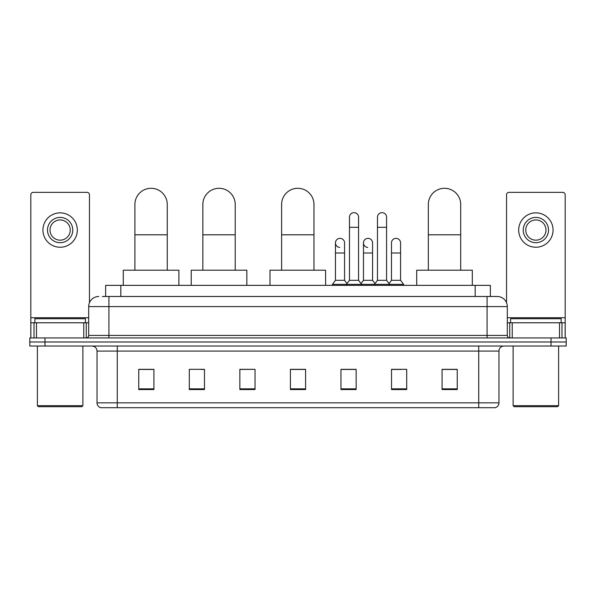 <?xml version="1.0" encoding="UTF-8"?>
<svg xmlns="http://www.w3.org/2000/svg" width="596" height="596" viewBox="0 0 596 596"><rect width="100%" height="100%" fill="white"/><g stroke="black" fill="none" stroke-linecap="round" stroke-linejoin="round"><path stroke-width="0.89" d="M105.641 296.48L105.641 285.357L490.359 285.357L490.359 296.48M102.579 296.48L497.191 296.48A10.11 10.11 0 0 1 507.3 306.597L507.3 335.414C507.434 336.934 508.284 337.776 509.833 337.939M102.348 296.48L108.919 296.48L108.919 306.597L88.7 306.597L88.7 335.414A2.526 2.526 0 0 1 86.167 337.939M98.809 296.48A10.11 10.11 0 0 0 88.7 306.597M44.968 337.939L29.8 337.939L29.8 341.985L44.968 341.985L29.8 341.985L29.8 346.03L44.968 346.03L44.968 341.985L551.032 341.985L44.968 341.985L44.968 337.939L551.032 337.939L551.032 341.985L566.2 341.985L551.032 341.985L551.032 346.03L44.968 346.03M551.032 346.03L566.2 346.03L566.2 337.939L551.032 337.939M507.3 306.597L487.081 306.597L487.081 296.48L497.191 296.48M498.964 402.851C498.822 405.273 497.608 406.897 495.321 407.709L478.737 407.709L478.737 402.851L498.964 402.851L498.964 351.081A5.059 5.059 0 0 1 504.015 346.03M478.737 407.709L100.679 407.709A5.059 5.059 0 0 1 97.036 402.851L97.036 351.081C96.738 348.012 95.055 346.328 91.985 346.03M457.251 389.553L457.251 369.334L442.083 369.334L442.083 389.553L457.251 389.553M406.695 389.553L406.695 369.334L391.527 369.334L391.527 389.553L406.695 389.553M356.14 389.553L356.14 369.334L340.972 369.334L340.972 389.553L356.14 389.553M153.917 389.553L153.917 369.334L138.749 369.334L138.749 389.553L153.917 389.553M204.473 389.553L204.473 369.334L189.304 369.334L189.304 389.553L204.473 389.553M255.028 389.553L255.028 369.334L239.86 369.334L239.86 389.553L255.028 389.553M305.584 389.553L305.584 369.334L290.416 369.334L290.416 389.553L305.584 389.553M391.527 369.438L401.086 369.438M255.028 369.334L239.86 369.438L255.028 369.334M200.83 369.438L204.473 369.438M348.958 369.438L345.069 369.438M305.584 369.438L290.416 369.438M153.917 369.438L138.749 369.438M356.14 369.438L340.972 369.438M457.251 369.438L442.083 369.438M83.768 337.939L83.768 322.771L36.498 322.771L36.498 337.939M89.46 302.753L89.46 194.862A2.526 2.526 0 0 0 86.927 192.337L33.339 192.337A2.526 2.526 0 0 0 30.813 194.862L30.813 322.771L36.498 322.771M83.768 322.771L88.7 322.771M30.813 337.939L30.813 322.771M60.136 217.413A12.643 12.643 0 0 0 47.494 230.056A12.643 12.643 0 0 0 60.136 242.691A12.643 12.643 0 0 0 72.772 230.056A12.643 12.643 0 0 0 60.136 217.413M60.136 219.939A10.11 10.11 0 0 0 50.019 230.056A10.11 10.11 0 0 0 60.136 240.166A10.11 10.11 0 0 0 70.246 230.056A10.11 10.11 0 0 0 60.136 219.939M60.136 247.243A17.187 17.187 0 0 0 77.324 230.056A17.187 17.187 0 0 0 60.136 212.861A17.187 17.187 0 0 0 42.942 230.056A17.187 17.187 0 0 0 60.136 247.243M81.876 406.695L38.397 406.695L37.384 405.682L82.881 405.682L81.876 406.695M37.384 346.03L37.384 405.682M82.881 346.03L82.881 405.682M85.414 322.771L85.414 318.726L34.859 318.726L34.859 322.771M134.905 270.197L134.905 204.473A16.181 16.181 0 0 1 151.086 188.291A16.181 16.181 0 0 1 167.26 204.473A16.181 16.181 0 0 0 151.086 188.291M167.26 270.197L167.26 204.473M178.889 285.357L178.889 270.197L123.275 270.197L123.275 285.357M202.856 270.197L202.856 204.473A16.181 16.181 0 0 1 219.03 188.291A16.181 16.181 0 0 1 235.211 204.473A16.181 16.181 0 0 0 219.03 188.291M235.211 270.197L235.211 204.473M246.841 285.357L246.841 270.197L191.227 270.197L191.227 285.357M281.617 270.197L281.617 204.473A16.181 16.181 0 0 1 297.799 188.291A16.181 16.181 0 0 1 313.973 204.473A16.181 16.181 0 0 0 297.799 188.291M313.973 270.197L313.973 204.473M325.602 285.357L325.602 270.197L269.995 270.197L269.995 285.357M428.33 270.197L428.33 204.473A16.181 16.181 0 0 1 444.512 188.291A16.181 16.181 0 0 1 460.693 204.473A16.181 16.181 0 0 0 444.512 188.291M460.693 270.197L460.693 204.473M472.315 285.357L472.315 270.197L416.708 270.197L416.708 285.357M349.465 227.322L358.569 227.322L358.569 280.306L349.465 280.306L349.465 217.212A4.552 4.552 0 0 1 354.3 212.668A4.552 4.552 0 0 1 358.569 217.212A4.552 4.552 0 0 0 354.3 212.668M349.465 280.306L346.432 284.352L346.432 285.357M358.569 280.306L361.601 284.352L332.426 284.352L332.426 285.357M377.477 280.306L377.477 227.322L386.573 227.322L386.573 280.306L377.477 280.306L374.444 284.352L361.601 284.352L361.601 285.357M377.477 227.322L377.477 217.212A4.552 4.552 0 0 1 382.312 212.668A4.552 4.552 0 0 1 386.573 217.212A4.552 4.552 0 0 0 382.312 212.668M386.573 280.306L389.605 284.352L374.444 284.352L374.444 285.357M400.579 280.306L400.579 253.002L391.475 253.002L391.475 280.306L400.579 280.306L403.611 284.352L389.605 284.352L389.605 285.357M339.727 247.437A4.552 4.552 0 0 1 335.459 242.892A4.552 4.552 0 0 1 340.301 238.355A4.552 4.552 0 0 1 344.562 242.892L344.562 253.002L335.459 253.002L335.459 242.892M344.562 253.002L344.562 280.306L335.459 280.306L335.459 253.002M335.459 280.306L332.426 284.352M344.562 280.306L347.014 283.577M367.732 247.437A4.552 4.552 0 0 1 363.471 242.892A4.552 4.552 0 0 1 368.306 238.355A4.552 4.552 0 0 1 372.567 242.892L372.567 253.002L363.471 253.002L363.471 242.892M372.567 253.002L372.567 280.306L363.471 280.306L363.471 253.002M363.471 280.306L361.02 283.577M372.567 280.306L375.026 283.577M391.475 253.002L391.475 242.892A4.552 4.552 0 0 1 396.318 238.355A4.552 4.552 0 0 1 400.579 242.892L400.579 253.002M391.475 280.306L389.024 283.577M403.611 284.352L403.611 285.357M559.502 337.939L559.502 322.771L512.232 322.771L512.232 337.939M565.187 337.939L565.187 322.771L565.187 337.939M559.502 322.771L565.187 322.771L565.187 194.862A2.526 2.526 0 0 0 562.661 192.337L509.073 192.337A2.526 2.526 0 0 0 506.54 194.862L506.54 302.753M507.3 322.771L512.232 322.771M535.864 217.413A12.643 12.643 0 0 0 523.228 230.056A12.643 12.643 0 0 0 535.864 242.691A12.643 12.643 0 0 0 548.506 230.056A12.643 12.643 0 0 0 535.864 217.413M535.864 219.939A10.11 10.11 0 0 0 525.754 230.056A10.11 10.11 0 0 0 535.864 240.166A10.11 10.11 0 0 0 545.981 230.056A10.11 10.11 0 0 0 535.864 219.939M535.864 247.243A17.187 17.187 0 0 0 553.058 230.056A17.187 17.187 0 0 0 535.864 212.861A17.187 17.187 0 0 0 518.676 230.056A17.187 17.187 0 0 0 535.864 247.243M557.603 406.695L514.125 406.695L513.119 405.682L558.616 405.682L557.603 406.695M513.119 346.03L513.119 405.682M558.616 346.03L558.616 405.682M561.141 322.771L561.141 318.726L510.586 318.726L510.586 322.771M120.809 296.48L120.809 285.357M475.191 296.48L475.191 285.357M108.919 337.939L108.919 335.414L507.3 335.414M88.7 335.414L108.919 335.414L108.919 306.597L487.081 306.597L487.081 337.939M478.737 346.03L478.737 351.081L97.036 351.081M498.964 351.081L478.737 351.081L478.737 402.851L117.263 402.851L117.263 407.709M97.036 402.851L117.263 402.851L117.263 346.03M305.584 388.853L290.416 388.853M255.028 388.853L239.86 388.853M204.473 388.853L189.304 388.853M153.917 388.853L138.749 388.853M356.14 388.853L340.972 388.853M406.695 388.853L391.527 388.853M457.251 388.853L442.083 388.853M88.7 317.72L30.813 317.72M86.256 322.771L86.256 337.939M30.85 322.771L30.85 337.939M34.009 337.939L34.009 322.771M134.905 234.802L167.26 234.802M202.856 234.802L235.211 234.802M281.617 234.802L313.973 234.802M428.33 234.802L460.693 234.802M565.187 317.72L507.3 317.72M565.15 337.939L565.15 322.771M561.991 322.771L561.991 337.939M509.744 337.939L509.744 322.771M358.569 227.322L358.569 217.212M386.573 227.322L386.573 217.212"/></g></svg>
